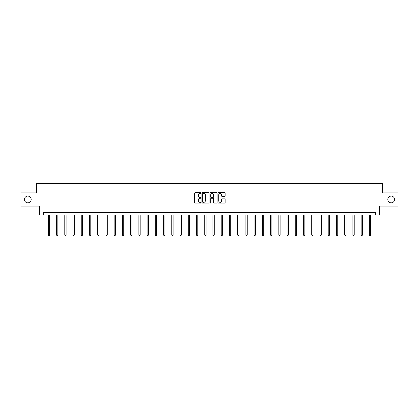 <?xml version="1.0" encoding="UTF-8"?>
<svg xmlns="http://www.w3.org/2000/svg" width="419" height="419" viewBox="0 0 419 419"><rect width="100%" height="100%" fill="white"/><g stroke="black" fill="none" stroke-linecap="round" stroke-linejoin="round"><path stroke-width="0.63" d="M201.057 193.07A0.361 0.361 0 0 0 200.696 192.703L195.191 192.703A0.519 0.519 0 0 0 194.673 193.222L194.673 202.545A0.519 0.519 0 0 0 195.191 203.063L200.696 203.063A0.361 0.361 0 0 0 201.057 202.702A0.361 0.361 0 0 0 200.696 202.34L199.983 202.34A1.655 1.655 0 0 1 198.323 200.68L198.323 199.905A1.655 1.655 0 0 1 199.983 198.25L200.696 198.25A0.361 0.361 0 0 0 201.057 197.883A0.361 0.361 0 0 0 200.696 197.522L199.983 197.522A1.655 1.655 0 0 1 198.323 195.867L198.323 195.086A1.655 1.655 0 0 1 199.983 193.431L200.696 193.431A0.361 0.361 0 0 0 201.057 193.07M387.811 199.47A3.378 3.378 0 0 0 391.189 202.843A3.378 3.378 0 0 0 394.567 199.47A3.378 3.378 0 0 0 391.189 196.092A3.378 3.378 0 0 0 387.811 199.47M24.433 199.47A3.378 3.378 0 0 0 27.811 202.843A3.378 3.378 0 0 0 31.189 199.47A3.378 3.378 0 0 0 27.811 196.092A3.378 3.378 0 0 0 24.433 199.47M224.636 196.359A0.519 0.519 0 0 0 225.155 195.841L225.155 193.222A0.519 0.519 0 0 0 224.636 192.703L218.524 192.703A0.519 0.519 0 0 0 218.006 193.222L218.006 202.545A0.519 0.519 0 0 0 218.524 203.063L224.636 203.063A0.519 0.519 0 0 0 225.155 202.545L225.155 199.386A0.519 0.519 0 0 0 224.636 198.868L222.023 198.868A0.519 0.519 0 0 0 221.504 199.386L221.504 200.952A1.388 1.388 0 0 1 220.116 202.34A1.388 1.388 0 0 1 218.734 200.952L218.734 194.814A1.388 1.388 0 0 1 220.116 193.431A1.388 1.388 0 0 1 221.504 194.814L221.504 195.841A0.519 0.519 0 0 0 222.023 196.359L224.636 196.359M375.623 215.036L379.315 215.036L379.315 206.064L398.05 206.064L398.05 192.871L382.322 192.871L382.322 183.375L36.678 183.375L36.678 192.871L20.95 192.871L20.95 206.064L39.685 206.064L39.685 215.036L375.623 215.036L375.623 212.396L43.377 212.396L43.377 215.036M209.044 193.222A0.519 0.519 0 0 0 208.531 192.703L202.419 192.703A0.519 0.519 0 0 0 201.9 193.222L201.9 202.545A0.519 0.519 0 0 0 202.419 203.063L208.531 203.063A0.519 0.519 0 0 0 209.044 202.545L209.044 193.222M210.469 192.703L216.581 192.703A0.519 0.519 0 0 1 217.1 193.222L217.1 202.545A0.519 0.519 0 0 1 216.581 203.063L213.968 203.063A0.519 0.519 0 0 1 213.449 202.545L213.449 198.763A0.519 0.519 0 0 0 212.931 198.25L211.197 198.25A0.519 0.519 0 0 0 210.678 198.763L210.678 202.702A0.361 0.361 0 0 1 210.317 203.063A0.361 0.361 0 0 1 209.956 202.702L209.956 193.222A0.519 0.519 0 0 1 210.469 192.703M202.985 193.431A0.361 0.361 0 0 0 202.623 193.793L202.623 201.979A0.361 0.361 0 0 0 202.985 202.34L203.739 202.34A1.655 1.655 0 0 0 205.394 200.68L205.394 195.086A1.655 1.655 0 0 0 203.739 193.431L202.985 193.431M213.449 194.84A1.388 1.388 0 0 0 212.066 193.458A1.388 1.388 0 0 0 210.678 194.84L210.678 197.003A0.519 0.519 0 0 0 211.197 197.522L212.931 197.522A0.519 0.519 0 0 0 213.449 197.003L213.449 194.84M48.311 215.036L48.311 234.939L49.631 234.939L49.631 215.036M49.631 234.939L49.238 235.625L48.709 235.625L48.311 234.939M56.544 215.036L56.544 234.939L57.864 234.939L57.864 215.036M57.864 234.939L57.466 235.625L56.942 235.625L56.544 234.939M64.777 215.036L64.777 234.939L66.097 234.939L66.097 215.036M66.097 234.939L65.699 235.625L65.17 235.625L64.777 234.939M73.011 215.036L73.011 234.939L74.325 234.939L74.325 215.036M74.325 234.939L73.933 235.625L73.404 235.625L73.011 234.939M81.239 215.036L81.239 234.939L82.559 234.939L82.559 215.036M82.559 234.939L82.166 235.625L81.637 235.625L81.239 234.939M89.472 215.036L89.472 234.939L90.792 234.939L90.792 215.036M90.792 234.939L90.394 235.625L89.87 235.625L89.472 234.939M97.706 215.036L97.706 234.939L99.025 234.939L99.025 215.036M99.025 234.939L98.627 235.625L98.098 235.625L97.706 234.939M105.939 215.036L105.939 234.939L107.259 234.939L107.259 215.036M107.259 234.939L106.861 235.625L106.332 235.625L105.939 234.939M114.167 215.036L114.167 234.939L115.487 234.939L115.487 215.036M115.487 234.939L115.094 235.625L114.565 235.625L114.167 234.939M122.4 215.036L122.4 234.939L123.72 234.939L123.72 215.036M123.72 234.939L123.327 235.625L122.798 235.625L122.4 234.939M130.634 215.036L130.634 234.939L131.954 234.939L131.954 215.036M131.954 234.939L131.556 235.625L131.032 235.625L130.634 234.939M138.867 215.036L138.867 234.939L140.187 234.939L140.187 215.036M140.187 234.939L139.789 235.625L139.26 235.625L138.867 234.939M147.1 215.036L147.1 234.939L148.42 234.939L148.42 215.036M148.42 234.939L148.022 235.625L147.493 235.625L147.1 234.939M155.329 215.036L155.329 234.939L156.648 234.939L156.648 215.036M156.648 234.939L156.256 235.625L155.727 235.625L155.329 234.939M163.562 215.036L163.562 234.939L164.882 234.939L164.882 215.036M164.882 234.939L164.489 235.625L163.96 235.625L163.562 234.939M171.795 215.036L171.795 234.939L173.115 234.939L173.115 215.036M173.115 234.939L172.717 235.625L172.193 235.625L171.795 234.939M180.029 215.036L180.029 234.939L181.348 234.939L181.348 215.036M181.348 234.939L180.95 235.625L180.421 235.625L180.029 234.939M188.262 215.036L188.262 234.939L189.577 234.939L189.577 215.036M189.577 234.939L189.184 235.625L188.655 235.625L188.262 234.939M196.49 215.036L196.49 234.939L197.81 234.939L197.81 215.036M197.81 234.939L197.417 235.625L196.888 235.625L196.49 234.939M204.723 215.036L204.723 234.939L206.043 234.939L206.043 215.036M206.043 234.939L205.645 235.625L205.121 235.625L204.723 234.939M212.957 215.036L212.957 234.939L214.277 234.939L214.277 215.036M214.277 234.939L213.879 235.625L213.355 235.625L212.957 234.939M221.19 215.036L221.19 234.939L222.51 234.939L222.51 215.036M222.51 234.939L222.112 235.625L221.583 235.625L221.19 234.939M229.423 215.036L229.423 234.939L230.738 234.939L230.738 215.036M230.738 234.939L230.345 235.625L229.816 235.625L229.423 234.939M237.652 215.036L237.652 234.939L238.971 234.939L238.971 215.036M238.971 234.939L238.579 235.625L238.05 235.625L237.652 234.939M245.885 215.036L245.885 234.939L247.205 234.939L247.205 215.036M247.205 234.939L246.807 235.625L246.283 235.625L245.885 234.939M254.118 215.036L254.118 234.939L255.438 234.939L255.438 215.036M255.438 234.939L255.04 235.625L254.511 235.625L254.118 234.939M262.352 215.036L262.352 234.939L263.671 234.939L263.671 215.036M263.671 234.939L263.273 235.625L262.744 235.625L262.352 234.939M270.58 215.036L270.58 234.939L271.9 234.939L271.9 215.036M271.9 234.939L271.507 235.625L270.978 235.625L270.58 234.939M278.813 215.036L278.813 234.939L280.133 234.939L280.133 215.036M280.133 234.939L279.74 235.625L279.211 235.625L278.813 234.939M287.046 215.036L287.046 234.939L288.366 234.939L288.366 215.036M288.366 234.939L287.968 235.625L287.444 235.625L287.046 234.939M295.28 215.036L295.28 234.939L296.6 234.939L296.6 215.036M296.6 234.939L296.202 235.625L295.673 235.625L295.28 234.939M303.513 215.036L303.513 234.939L304.833 234.939L304.833 215.036M304.833 234.939L304.435 235.625L303.906 235.625L303.513 234.939M311.741 215.036L311.741 234.939L313.061 234.939L313.061 215.036M313.061 234.939L312.668 235.625L312.139 235.625L311.741 234.939M319.975 215.036L319.975 234.939L321.294 234.939L321.294 215.036M321.294 234.939L320.902 235.625L320.373 235.625L319.975 234.939M328.208 215.036L328.208 234.939L329.528 234.939L329.528 215.036M329.528 234.939L329.13 235.625L328.606 235.625L328.208 234.939M336.441 215.036L336.441 234.939L337.761 234.939L337.761 215.036M337.761 234.939L337.363 235.625L336.834 235.625L336.441 234.939M344.675 215.036L344.675 234.939L345.989 234.939L345.989 215.036M345.989 234.939L345.596 235.625L345.067 235.625L344.675 234.939M352.903 215.036L352.903 234.939L354.223 234.939L354.223 215.036M354.223 234.939L353.83 235.625L353.301 235.625L352.903 234.939M361.136 215.036L361.136 234.939L362.456 234.939L362.456 215.036M362.456 234.939L362.058 235.625L361.534 235.625L361.136 234.939M369.369 215.036L369.369 234.939L370.689 234.939L370.689 215.036M370.689 234.939L370.291 235.625L369.762 235.625L369.369 234.939"/></g></svg>
